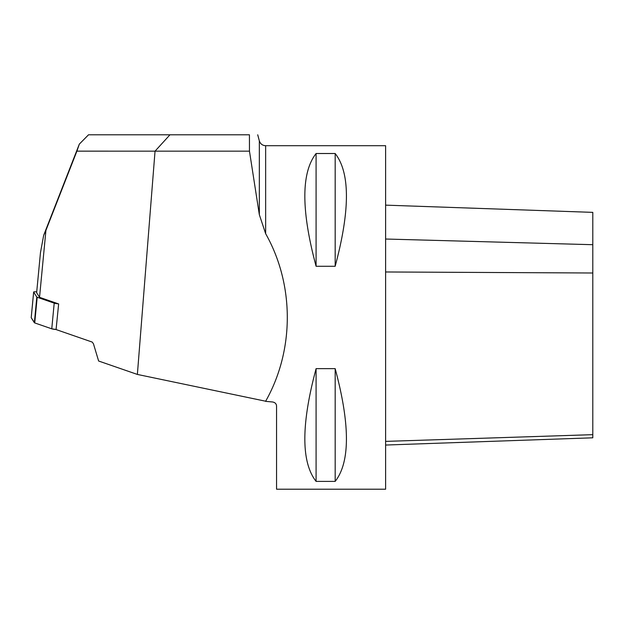 <?xml version="1.0" encoding="UTF-8"?>
<svg xmlns="http://www.w3.org/2000/svg" width="624" height="624" viewBox="0 0 624 624"><rect width="100%" height="100%" fill="white"/><g stroke="black" fill="none" stroke-linecap="round" stroke-linejoin="round"><path stroke-width="0.94" d="M43.657 235.357L79.334 144.113L88.514 134.8L249.436 134.8L249.467 151.156L259.334 214.695L265.652 233.696C294.512 284.669 294.512 350.243 265.652 401.216L137.374 374.431L98.623 361.015L93.46 343.816L92.227 342.085L56.066 329.558L58.648 303.935L39.538 297.32L45.934 230.334L43.657 235.357L40.459 252.704L36.637 292.718L39.538 297.32M137.374 374.431L155.041 151.156L76.9 151.148L45.934 230.334M265.582 401.349L272.61 401.981C275.114 402.464 276.432 403.837 276.557 406.076L276.557 489.208L385.609 489.208L385.609 145.704L265.652 145.704C262.454 145.509 260.348 143.894 259.334 140.852L257.712 134.792M316.087 368.644L335.174 368.644C350.173 424.601 350.173 462.189 335.174 481.4L316.087 481.4C301.088 462.189 301.088 424.601 316.087 368.644L316.087 481.4M316.087 153.512L335.174 153.512C350.173 172.723 350.173 210.311 335.174 266.269L316.087 266.269C301.088 210.311 301.088 172.723 316.087 153.512L316.087 266.269M385.609 205.14L592.8 212.371L592.8 437.806L385.609 445.045M335.174 481.4L335.174 368.644M335.174 266.269L335.174 153.512M249.467 151.156L155.041 151.156L169.962 134.8M79.334 144.113L76.9 151.148M31.223 317.639L34.359 322.725L36.808 297.055A4.36 0.491 5.5 0 0 37.183 297.25L54.21 303.147A4.329 0.491 5.5 0 0 58.336 303.826A4.329 0.491 5.5 0 1 54.21 303.147L37.183 297.25L34.733 322.928L51.761 328.817L54.21 303.147L51.761 328.817A4.329 0.491 -174.5 0 0 56.074 329.511A4.329 0.491 -174.5 0 1 51.761 328.817L34.733 322.928A4.36 0.491 -174.5 0 1 34.359 322.725L36.808 297.055A4.36 0.491 5.5 0 0 37.183 297.25L34.733 322.928A4.36 0.491 -174.5 0 1 34.359 322.725L31.216 317.725A4.329 0.491 -174.5 0 1 31.2 317.686A4.329 0.491 -174.5 0 0 31.216 317.725L34.733 322.928L51.761 328.817L56.074 329.511M33.665 292.055L36.808 297.055L33.665 292.055L31.216 317.725L33.665 292.055A4.329 0.491 5.5 0 1 33.649 292.016A4.329 0.491 5.5 0 0 33.665 292.055M36.722 291.837A4.329 0.491 5.5 0 0 33.649 292.016L31.2 317.686L33.649 292.016A4.329 0.491 5.5 0 1 36.722 291.837M259.334 214.695L259.334 140.852M265.652 233.696L265.652 145.704M592.8 434.663L385.609 441.386M592.8 244.702L385.609 239.023M592.8 273L385.609 271.97"/></g></svg>
